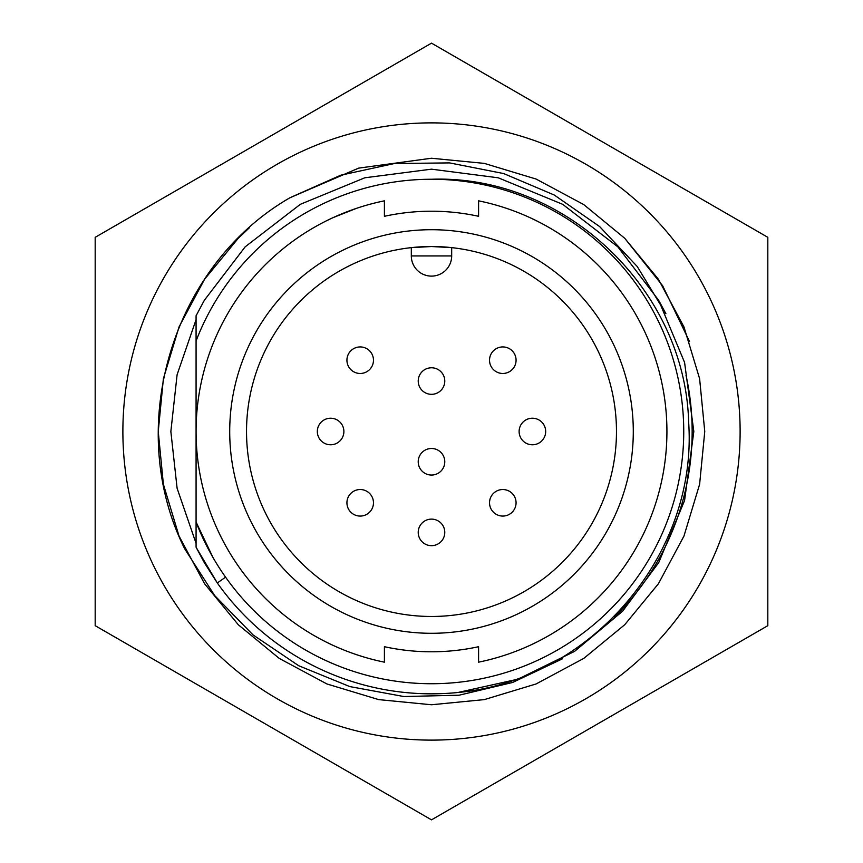 <?xml version="1.0" encoding="UTF-8"?>
<svg xmlns="http://www.w3.org/2000/svg" width="863" height="863" viewBox="0 0 863 863"><rect width="100%" height="100%" fill="white"/><g stroke="black" fill="none" stroke-linecap="round" stroke-linejoin="round"><path stroke-width="1.29" d="M431.5 651.792A220.292 220.292 0 0 0 478.587 646.7A220.292 220.292 0 0 1 384.413 646.7A220.292 220.292 0 0 0 431.5 651.792M478.587 216.3A220.292 220.292 0 0 0 431.5 211.208A220.292 220.292 0 0 1 478.587 216.3L478.587 200.831A235.426 235.426 0 0 1 478.587 662.169L478.587 646.7M431.5 229.709A201.791 201.791 0 0 0 229.709 431.5A201.791 201.791 0 0 0 431.5 633.291A201.791 201.791 0 0 0 633.291 431.5A201.791 201.791 0 0 0 431.5 229.709M431.5 246.527A184.973 184.973 0 0 0 246.527 431.5A184.973 184.973 0 0 0 431.5 616.473A184.973 184.973 0 0 0 616.473 431.5A184.973 184.973 0 0 0 431.5 246.527L411.317 247.627L411.317 255.944A20.183 20.183 0 0 0 431.5 276.117A20.183 20.183 0 0 0 451.683 255.944L451.683 247.627L431.5 246.527M196.074 522.061L213.053 557.617L196.074 522.061L196.074 547.228L204.315 562.665L217.325 582.989L225.567 577.153A252.244 252.244 0 0 1 196.074 522.061L196.074 340.939A252.244 252.244 0 0 1 431.5 179.256A252.244 252.244 0 0 1 655.513 547.444A252.244 252.244 0 0 1 225.567 577.153M204.315 562.665L217.325 582.989A262.33 262.33 0 0 0 457.929 692.493L518.07 679.138L574.607 651.36L622.611 611.209L658.685 562.665L684.575 500.551L693.83 431.5L684.575 362.449L658.685 300.335L617.843 246.85L562.665 204.315L498.242 177.8L431.5 169.17L364.758 177.8L300.335 204.315L245.157 246.85L204.315 300.335L196.074 315.772L196.074 340.939M431.5 211.208A220.292 220.292 0 0 0 384.413 216.3A220.292 220.292 0 0 1 431.5 211.208M196.074 315.772L204.315 300.335L245.157 246.85L300.335 204.315L364.758 177.8L431.5 169.17L498.242 177.8L562.665 204.315L617.843 246.85L658.685 300.335L684.575 362.449L693.83 431.5L684.575 500.551L658.685 562.665L622.611 611.209L574.607 651.36L518.07 679.138L457.929 692.493C590.314 680.368 697.962 554.941 688.652 422.363C685.416 289.882 565.071 174.499 431.5 179.256M217.325 582.989L196.074 547.228M384.413 646.7L384.413 662.169A235.426 235.426 0 0 1 384.413 200.831L384.413 216.3M333.215 217.573L356.182 208.447M451.683 255.944L411.317 255.944M502.805 373.474A13.279 13.279 0 0 1 489.526 360.195A13.279 13.279 0 0 1 502.805 346.926A13.279 13.279 0 0 1 516.074 360.195A13.279 13.279 0 0 1 502.805 373.474A13.279 13.279 0 0 1 489.526 360.195A13.279 13.279 0 0 1 502.805 346.926A13.279 13.279 0 0 1 516.074 360.195A13.279 13.279 0 0 1 502.805 373.474M431.5 475.049A13.279 13.279 0 0 1 418.221 461.77A13.279 13.279 0 0 1 431.5 448.49A13.279 13.279 0 0 1 444.779 461.77A13.279 13.279 0 0 1 431.5 475.049A13.279 13.279 0 0 1 418.221 461.77A13.279 13.279 0 0 1 431.5 448.49A13.279 13.279 0 0 1 444.779 461.77A13.279 13.279 0 0 1 431.5 475.049M360.195 373.474A13.279 13.279 0 0 1 346.926 360.195A13.279 13.279 0 0 1 360.195 346.926A13.279 13.279 0 0 1 373.474 360.195A13.279 13.279 0 0 1 360.195 373.474A13.279 13.279 0 0 1 346.926 360.195A13.279 13.279 0 0 1 360.195 346.926A13.279 13.279 0 0 1 373.474 360.195A13.279 13.279 0 0 1 360.195 373.474M431.5 545.675A13.279 13.279 0 0 1 418.221 532.395A13.279 13.279 0 0 1 431.5 519.116A13.279 13.279 0 0 1 444.779 532.395A13.279 13.279 0 0 1 431.5 545.675A13.279 13.279 0 0 1 418.221 532.395A13.279 13.279 0 0 1 431.5 519.116A13.279 13.279 0 0 1 444.779 532.395A13.279 13.279 0 0 1 431.5 545.675M431.5 394.326A13.279 13.279 0 0 1 418.221 381.047A13.279 13.279 0 0 1 431.5 367.778A13.279 13.279 0 0 1 444.779 381.047A13.279 13.279 0 0 1 431.5 394.326A13.279 13.279 0 0 1 418.221 381.047A13.279 13.279 0 0 1 431.5 367.778A13.279 13.279 0 0 1 444.779 381.047A13.279 13.279 0 0 1 431.5 394.326M532.395 444.779A13.279 13.279 0 0 1 519.116 431.5A13.279 13.279 0 0 1 532.395 418.221A13.279 13.279 0 0 1 545.675 431.5A13.279 13.279 0 0 1 532.395 444.779A13.279 13.279 0 0 1 519.116 431.5A13.279 13.279 0 0 1 532.395 418.221A13.279 13.279 0 0 1 545.675 431.5A13.279 13.279 0 0 1 532.395 444.779M360.195 516.074A13.279 13.279 0 0 1 346.926 502.805A13.279 13.279 0 0 1 360.195 489.526A13.279 13.279 0 0 1 373.474 502.805A13.279 13.279 0 0 1 360.195 516.074A13.279 13.279 0 0 1 346.926 502.805A13.279 13.279 0 0 1 360.195 489.526A13.279 13.279 0 0 1 373.474 502.805A13.279 13.279 0 0 1 360.195 516.074M330.605 444.779A13.279 13.279 0 0 1 317.325 431.5A13.279 13.279 0 0 1 330.605 418.221A13.279 13.279 0 0 1 343.884 431.5A13.279 13.279 0 0 1 330.605 444.779A13.279 13.279 0 0 1 317.325 431.5A13.279 13.279 0 0 1 330.605 418.221A13.279 13.279 0 0 1 343.884 431.5A13.279 13.279 0 0 1 330.605 444.779M502.805 516.074A13.279 13.279 0 0 1 489.526 502.805A13.279 13.279 0 0 1 502.805 489.526A13.279 13.279 0 0 1 516.074 502.805A13.279 13.279 0 0 1 502.805 516.074A13.279 13.279 0 0 1 489.526 502.805A13.279 13.279 0 0 1 502.805 489.526A13.279 13.279 0 0 1 516.074 502.805A13.279 13.279 0 0 1 502.805 516.074M562.342 658.868L512.59 682.482L459.084 695.211L403.873 696.538L349.806 686.581L298.749 665.751L253.042 634.909L214.66 595.546L184.747 548.9C123.614 426.71 172.093 265.545 290.076 197.681L340.745 175.211L394.434 163.528L449.58 162.902L503.658 173.549L554.262 195.016L599.602 226.548L637.282 266.559L665.891 313.701L658.685 300.335M196.074 543.366L177.109 488.296L170.852 431.5L177.109 374.704L196.074 319.634L177.109 374.704L170.852 431.5L177.109 374.704L196.074 319.634L177.109 374.704L170.852 431.5L177.109 488.296L196.074 543.366L177.109 488.296L170.852 431.5M614.585 617.023A260.648 260.648 0 0 0 686.02 375.308M431.5 122.88A308.62 308.62 0 0 1 740.12 431.5A308.62 308.62 0 0 1 431.5 740.12A308.62 308.62 0 0 1 122.88 431.5A308.62 308.62 0 0 1 431.5 122.88M431.5 819.85L767.822 625.675L767.822 237.325L431.5 43.15L95.178 237.325L95.178 625.675L431.5 819.85M290.076 197.681L358.684 168.123L431.5 158.242L484.294 163.387L536.074 179.04L583.755 204.585L624.726 238.274L658.415 279.245L683.96 326.926L699.613 378.706L704.758 431.5L699.613 484.294L683.96 536.074L658.415 583.755L624.726 624.726L583.755 658.415L536.074 683.96L484.294 699.613L431.5 704.758L378.706 699.613L326.926 683.96L279.245 658.415L238.274 624.726L204.585 583.755L179.04 536.074L163.387 484.294L158.242 431.5L163.387 378.706L179.04 326.926L204.585 279.245L238.274 238.274L249.278 227.864L238.274 238.274L204.585 279.245L179.04 326.926L163.387 378.706L158.242 431.5L163.387 484.294L179.04 536.074L204.585 583.755L238.274 624.726L279.245 658.415L326.926 683.96L378.706 699.613L431.5 704.758L484.294 699.613L536.074 683.96L583.755 658.415L624.726 624.726L658.415 583.755L683.96 536.074L699.613 484.294L704.758 431.5L699.613 378.706L683.96 326.926L658.415 279.245L624.726 238.274L583.755 204.585L536.074 179.04L484.294 163.387L431.5 158.242L358.587 168.145L289.892 197.789L358.587 168.145L431.5 158.242L484.294 163.387L536.074 179.04L583.755 204.585L624.726 238.274L658.415 279.245L683.96 326.926L699.613 378.706L704.758 431.5L699.613 484.294L683.96 536.074L658.415 583.755L624.726 624.726L583.755 658.415L536.074 683.96L484.294 699.613L431.5 704.758L378.706 699.613L326.926 683.96L279.245 658.415L238.274 624.726L204.585 583.755L179.04 536.074L163.387 484.294L158.242 431.5L163.387 378.706L179.04 326.926L204.585 279.245L238.274 238.274L249.278 227.864L238.274 238.274L204.585 279.245L179.04 326.926L163.387 378.706L158.242 431.5L163.387 484.294L179.04 536.074L204.585 583.755L238.274 624.726L279.245 658.415L326.926 683.96L378.706 699.613L431.5 704.758L484.294 699.613L536.074 683.96L583.755 658.415L624.726 624.726L658.415 583.755L683.96 536.074L699.613 484.294L704.758 431.5L699.613 378.706L683.96 326.926L658.415 279.245L624.726 238.274L583.755 204.585L536.074 179.04L484.294 163.387L431.5 158.242L358.587 168.145L289.892 197.789L358.587 168.145L431.5 158.242L484.294 163.387L536.074 179.04L583.755 204.585L624.726 238.274L662.665 285.782L689.559 341.619"/></g></svg>
